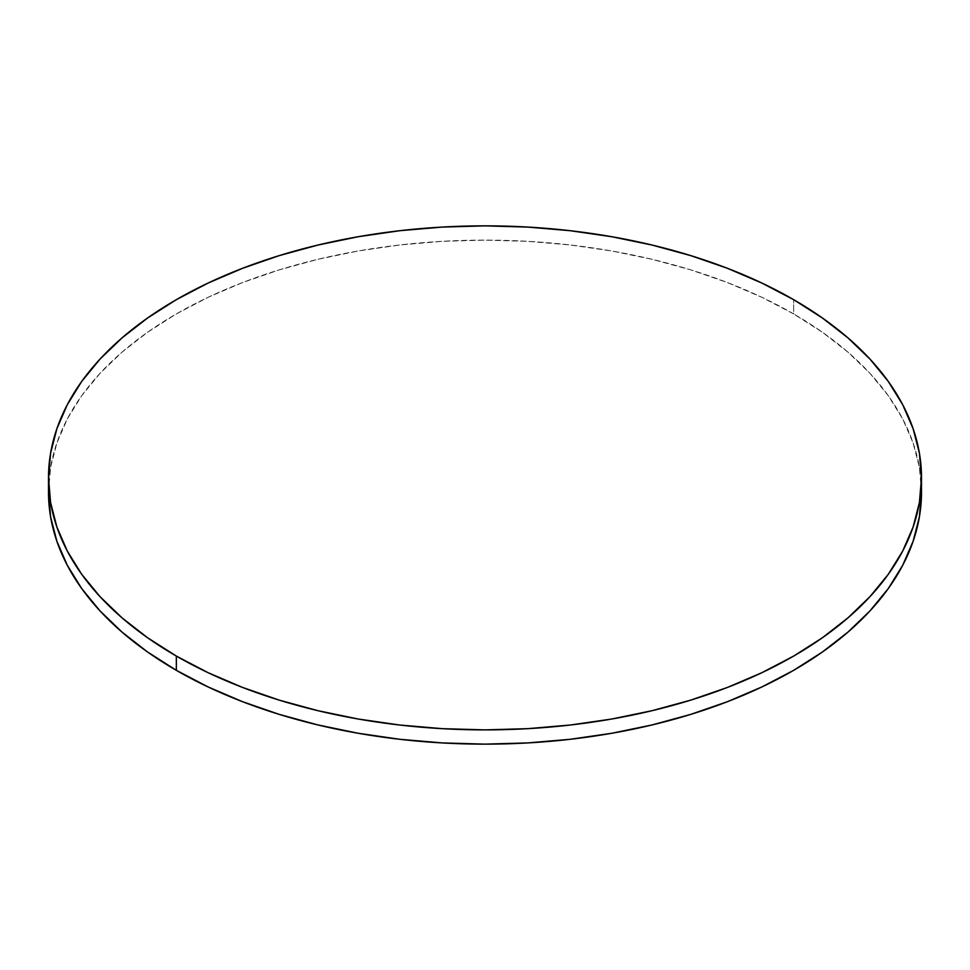 <?xml version="1.0" encoding="UTF-8"?>
<svg xmlns="http://www.w3.org/2000/svg" width="970" height="970" viewBox="0 0 970 970"><rect width="100%" height="100%" fill="white"/><g stroke="black" fill="none" stroke-linecap="round" stroke-linejoin="round"><path stroke-width="0.73" stroke-dasharray="4.85 3.64" d="M48.5 492.129L50.598 467.431L56.89 442.963L67.294 418.967L81.722 395.687L100.043 373.329L122.062 352.122L147.585 332.249L176.346 313.928L208.089 297.317L242.488 282.585L279.239 269.878L317.954 259.305L358.294 250.963L399.846 244.961L442.211 241.336L485 240.111L527.789 241.336L570.154 244.961L611.706 250.963L652.046 259.305L690.761 269.878L727.512 282.585L761.911 297.317L793.654 313.928L822.414 332.249L847.938 352.122L869.957 373.329L888.277 395.687L902.706 418.967L913.11 442.963L919.402 467.431L921.5 492.129A436.5 252.006 0 0 0 793.654 313.928L793.654 299.669L793.654 313.928A436.5 252.006 0 0 0 323.677 257.959A436.5 252.006 0 0 0 48.67 485"/><path stroke-width="1.45" d="M48.67 485A436.5 252.006 0 0 0 48.5 492.129A436.5 252.006 0 0 0 176.346 670.331A436.5 252.006 0 0 0 652.046 724.954A436.5 252.006 0 0 0 921.5 492.129L921.5 477.87A436.5 252.006 180 0 1 652.046 710.695A436.5 252.006 180 0 1 176.346 656.072L176.346 670.331L176.346 656.072A436.5 252.006 180 0 1 48.5 477.87A436.5 252.006 180 0 1 317.954 245.046A436.5 252.006 180 0 1 793.654 299.669A436.5 252.006 180 0 1 921.5 477.87L919.402 453.172L913.11 428.704L902.706 404.72L888.277 381.428L869.957 359.07L847.938 337.863L822.414 318.002L793.654 299.669L761.911 283.07L727.512 268.338L690.761 255.619L652.046 245.046L611.706 236.716L570.154 230.702L527.789 227.077L485 225.864L442.211 227.077L399.846 230.702L358.294 236.716L317.954 245.046L279.239 255.619L242.488 268.338L208.089 283.07L176.346 299.669L147.585 318.002L122.062 337.863L100.043 359.07L81.722 381.428L67.294 404.72L56.89 428.704L50.598 453.172L48.5 477.87L50.598 502.569L56.89 527.037L67.294 551.033L81.722 574.313L100.043 596.671L122.062 617.878L147.585 637.751L176.346 656.072L208.089 672.683L242.488 687.415L279.239 700.122L317.954 710.695L358.294 719.037L399.846 725.039L442.211 728.664L485 729.889L527.789 728.664L570.154 725.039L611.706 719.037L652.046 710.695L690.761 700.122L727.512 687.415L761.911 672.683L793.654 656.072L822.414 637.751L847.938 617.878L869.957 596.671L888.277 574.313L902.706 551.033L913.11 527.037L919.402 502.569L921.5 477.87M48.5 477.87L48.5 492.129L50.598 516.828L56.89 541.296L67.294 565.28L81.722 588.572L100.043 610.93L122.062 632.137L147.585 651.998L176.346 670.331L208.089 686.93L242.488 701.662L279.239 714.381L317.954 724.954L358.294 733.284L399.846 739.298L442.211 742.923L485 744.135L527.789 742.923L570.154 739.298L611.706 733.284L652.046 724.954L690.761 714.381L727.512 701.662L761.911 686.93L793.654 670.331L822.414 651.998L847.938 632.137L869.957 610.93L888.277 588.572L902.706 565.28L913.11 541.296L919.402 516.828L921.5 492.129"/></g></svg>
